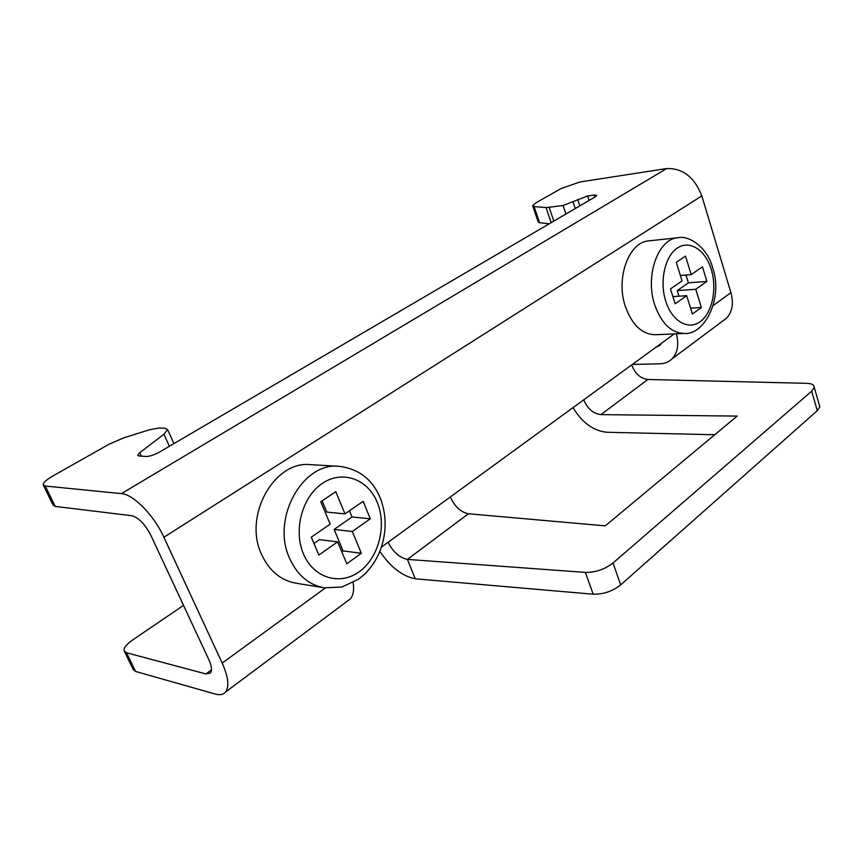<?xml version="1.0" encoding="UTF-8"?>
<svg xmlns="http://www.w3.org/2000/svg" width="863" height="863" viewBox="0 0 863 863"><rect width="100%" height="100%" fill="white"/><g stroke="black" fill="none" stroke-linecap="round" stroke-linejoin="round"><path stroke-width="1.29" d="M678.145 237.713L648.922 240.853C628.793 241.791 615.416 278.404 625.492 306.872C632.245 325.157 642.201 334.445 655.362 334.725L684.586 333.452C671.468 333.15 661.533 323.668 654.79 305.006C644.726 275.933 658.081 238.609 678.145 237.713C689.159 235.07 707.768 247.757 712.676 267.951C723.345 297.908 704.78 335.027 684.586 333.452M339.17 466.311L310.702 464.672C274.423 460.238 242.848 515.912 261.705 554.715C269.299 570.831 280.648 580.303 295.761 583.161L324.121 587.811C308.889 584.931 297.444 575.243 289.785 558.728C270.745 518.954 302.622 461.781 339.17 466.311C359.116 468.9 372.902 479.72 380.551 498.76C386.732 515.545 386.656 532.719 380.313 550.27C376.505 559.796 371.101 567.93 364.089 574.682L358.512 579.235L341.942 587.013L324.121 587.811M701.371 307.498L692.385 313.992L686.678 295.675L675.157 303.808L670.465 288.932L682.072 280.906L676.279 262.298L685.492 256.095L691.209 274.596L702.45 266.829L706.905 281.414L695.74 289.278L701.371 307.498L690.562 308.145M819.257 404.812L819.828 406.797L817.293 410.669L620.691 584.877C612.471 591.306 603.302 594.413 593.194 594.208L585.351 572.406L407.412 559.397L468.404 513.765L605.287 525.869L737.153 416.085L600.907 414.628L647.886 379.483C640.475 378.555 635.082 373.701 631.705 364.909L388.08 542.288C393.043 551.975 399.493 557.681 407.412 559.397L415.243 578.803C402.363 576.247 390.572 567.11 379.871 551.403M468.404 513.765C460.723 512.169 454.693 506.57 450.303 496.98M674.294 333.895L631.705 364.909M633.625 363.506L633.927 364.423L659.925 363.798C664.79 363.657 668.847 361.996 672.083 358.814C677.66 352.794 679.073 344.456 676.344 333.808M722.547 321.165L726.43 318.264C732.32 311.953 733.82 303.42 730.918 292.665L701.824 195.912C694.456 177.185 682.741 168.058 666.689 168.555L580.13 181.953L561.295 188.458L536.171 202.665L532.654 205.653L534.1 206.57L546.085 207.605L563.097 205.502L587.671 195.955L594.208 195.016L596.775 195.448L595.125 196.904L159.482 452.072C154.326 454.887 149.989 456.354 146.473 456.473L139.072 456.031L137.702 455.254L139.72 452.741L163.938 434.24L167.638 429.677L164.822 428.221L158.727 428.048L149.223 429.85L123.905 437.789L108.932 444.283L53.053 475.88C46.516 479.666 43.215 482.622 43.15 484.747L45.286 486.042L121.435 493.625C133.355 494.272 154.035 515.34 163.894 537.239L222.19 663.075C228.285 676.819 229.418 686.452 225.599 691.964C223.388 694.639 219.989 695.351 215.416 694.079L135.588 671.457L133.107 669.31L124.477 651.587M183.528 605.373L132.503 640.066C126.516 644.273 123.689 647.811 124.035 650.691L126.483 652.752L135.588 671.457M45.286 486.042L55.2 506.408L131.791 515.729C138.663 517.617 145.038 524.175 150.906 535.427L208.868 659.72C211.694 666.042 212.212 670.465 210.421 672.989L205.977 673.938L126.483 652.752M347.109 601.295L350.378 598.868C353.355 595.33 354.272 589.914 353.129 582.601M633.927 364.423L632.503 364.326M534.1 206.57L539.602 222.74L549.202 223.797M539.602 222.74L538.145 221.748L532.827 206.181M55.2 506.408L53.031 505.006L43.452 485.373M661.543 343.183L659.979 345.319L655.761 347.39M388.08 542.288L381.446 547.12M573.021 407.638C582.115 422.719 593.42 430.928 606.926 432.266L714.747 434.736M583.755 399.817C587.53 408.728 593.248 413.668 600.907 414.628M647.886 379.483L806.678 383.323C811.846 383.539 814.37 384.898 814.251 387.39L811.673 391.187L613.01 563.01L620.691 584.877M593.194 594.208L415.243 578.803M585.351 572.406C595.481 572.503 604.693 569.364 613.01 563.01M361.338 553.269L352.298 531.489L370.292 518.803L363.14 501.338L344.995 513.873L335.772 491.651L320.788 501.748L330.173 524.121L311.263 537.185L318.879 555.06L337.616 541.845L346.818 563.766L361.338 553.269L343.118 550.907L334.121 529.44L352.028 516.969L349.472 510.788M341.813 551.845L343.118 550.907M313.949 543.485L319.504 539.623L337.616 541.845M344.995 513.873L326.85 512.104L322.126 500.842M352.028 516.969L370.292 518.803M334.121 529.44L352.298 531.489M672.892 296.624L686.678 295.675M680.389 275.491L691.209 274.596M685.966 275.027L688.394 282.837L706.905 281.414M688.394 282.837L677.207 290.626L695.74 289.278M677.207 290.626L678.954 296.214M711.306 269.515C705.524 250.076 689.817 239.666 677.423 247.972C664.942 255.987 659.31 281.327 665.772 301.295C672.061 321.392 688.394 330.583 700.271 321.619C712.234 312.935 717.25 288.825 711.306 269.515M377.368 502.654C368.167 479.375 342.87 469.688 322.676 483.172C302.341 496.29 293.021 530.195 303.571 554.175C313.83 578.372 340.4 585.88 359.537 571.5C378.825 557.455 386.861 525.74 377.368 502.654M211.457 669.947L205.977 673.938M325.319 587.983L222.19 663.075M666.689 168.555L121.435 493.625M701.824 195.912L163.894 537.239M730.918 292.665L713.129 305.621M565.934 214.002L563.097 205.502M549.202 207.444L553.809 221.101M573.097 202.061L575.243 208.555M579.828 205.858L577.692 199.385M587.671 195.955L589.127 200.41M594.866 197.055L594.208 195.016M139.72 452.741L141.295 456.16M169.375 446.279L163.938 434.24M551.166 222.654L546.085 207.605M817.293 410.669L811.673 391.187M350.378 598.868L225.599 691.964M726.43 318.264L672.083 358.814M819.828 406.797L814.251 387.39M173.905 443.614L167.638 429.677"/></g></svg>
